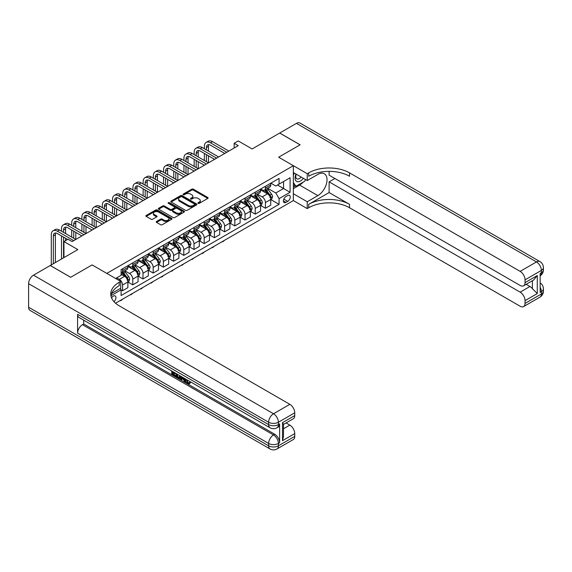 <?xml version="1.0" encoding="UTF-8"?>
<svg xmlns="http://www.w3.org/2000/svg" width="572" height="572" viewBox="0 0 572 572"><rect width="100%" height="100%" fill="white"/><g stroke="black" fill="none" stroke-linecap="round" stroke-linejoin="round"><path stroke-width="0.86" d="M198.148 203.339A0.794 0.458 0 0 0 199.27 203.339L207.779 198.427A1.13 0.658 0 0 0 208.115 197.962A1.13 0.658 0 0 0 207.779 197.497L193.357 189.175A1.13 0.658 0 0 0 191.756 189.175L183.24 194.087A0.794 0.458 0 0 0 184.363 194.737L185.464 194.101A3.625 2.095 0 0 1 190.59 194.101L191.792 194.795A3.625 2.095 0 0 1 192.857 196.275A3.625 2.095 0 0 1 191.792 197.755L190.69 198.391A0.794 0.458 0 0 0 191.813 199.042L192.914 198.405A3.625 2.095 0 0 1 198.048 198.405L199.249 199.099A3.625 2.095 0 0 1 200.307 200.579A3.625 2.095 0 0 1 199.249 202.059L198.148 202.695A0.794 0.458 0 0 0 198.148 203.339L198.148 202.695M113.978 301.68A3.697 2.131 120 0 0 115.859 298.477A3.697 2.131 120 0 0 115.186 295.924A3.697 2.131 120 0 0 113.342 296.11A3.697 2.131 120 0 0 111.569 297.933M156.578 221.464A1.13 0.658 0 0 0 156.242 221.929A1.13 0.658 0 0 0 156.578 222.394L160.625 224.725A1.13 0.658 0 0 0 162.226 224.725L171.679 219.269A1.13 0.658 0 0 0 172.015 218.804A1.13 0.658 0 0 0 171.679 218.34L157.257 210.017A1.13 0.658 0 0 0 155.655 210.017L146.196 215.472A1.13 0.658 0 0 0 145.867 215.937A1.13 0.658 0 0 0 146.196 216.402L151.087 219.219A1.13 0.658 0 0 0 152.688 219.219L156.735 216.888A1.13 0.658 0 0 0 157.071 216.423A1.13 0.658 0 0 0 156.735 215.959L154.311 214.557A3.032 1.752 0 0 1 153.425 213.32A3.032 1.752 0 0 1 155.298 211.704A3.032 1.752 0 0 1 158.601 212.083L168.096 217.567A3.032 1.752 0 0 1 168.983 218.804A3.032 1.752 0 0 1 167.11 220.42A3.032 1.752 0 0 1 163.806 220.041L162.226 219.126A1.13 0.658 0 0 0 160.625 219.126L156.578 221.464L156.578 222.394L160.625 220.07L160.625 219.126M329.115 171.371L329.115 175.168L520.148 285.457A6.928 3.997 -120 0 0 523.609 285.8L533.626 280.015L537.287 275.561L537.287 293.565L525.046 300.636L525.046 303.417L541.369 293.987L541.369 291.634L540.147 292.342L540.147 273.488L541.369 272.78L541.369 270.42L525.046 279.851A6.928 3.997 -120 0 0 520.148 271.364L536.472 261.94L296.453 123.366L279.722 133.026L300.128 144.809L278.657 157.207L300.085 144.838L279.679 133.054L252.123 148.956L238.245 140.948L234.162 143.3L238.245 145.66L72.115 241.577L68.032 239.218L63.95 241.577L63.95 257.6M28.6 307.236L268.618 445.81A6.928 3.997 120 0 0 270.048 448.977L30.037 310.403A6.928 3.997 -60 0 1 28.6 307.236L28.6 283.669A6.928 3.997 -60 0 1 33.498 275.182L50.236 265.522L70.642 277.306L92.113 264.907L70.685 277.277L50.272 265.494L77.828 249.592L63.95 241.577M111.583 293.5L120.685 288.238L120.685 281.403L92.113 264.907L106.807 273.395L293.35 165.694L293.35 200.572L307.236 208.587L308.701 207.736A28.865 16.667 180 0 1 349.521 207.736L520.148 306.242A6.928 3.997 -120 0 0 523.609 306.585A6.928 3.997 -120 0 0 525.046 303.417M308.701 172.858A28.865 16.667 180 0 1 349.521 172.858L349.521 176.248A28.865 16.667 180 0 0 308.701 176.248L308.701 172.858L307.236 173.702L278.657 157.207L293.35 165.694M185.542 210.339A1.13 0.658 0 0 0 187.144 210.339L196.604 204.876A1.13 0.658 0 0 0 196.932 204.418A1.13 0.658 0 0 0 196.604 203.954L182.182 195.624A1.13 0.658 0 0 0 180.573 195.624L171.121 201.087A1.13 0.658 0 0 0 170.785 201.551A1.13 0.658 0 0 0 171.121 202.009L185.542 210.339M168.676 203.51A0.794 0.458 0 0 1 169.476 203.625L169.476 202.681L184.141 211.147A1.13 0.658 0 0 1 184.477 211.611A1.13 0.658 0 0 1 184.141 212.076L174.689 217.532A1.13 0.658 0 0 1 173.08 217.532L158.659 209.202L162.705 206.885L162.705 205.941L158.659 208.28A1.13 0.658 0 0 0 158.33 208.744A1.13 0.658 0 0 0 158.659 209.202L158.659 208.28M162.705 206.885A1.13 0.658 0 0 1 164.307 206.885L164.307 205.941A1.13 0.658 0 0 0 162.705 205.941M164.307 205.941L170.156 209.323A1.13 0.658 0 0 0 171.764 209.323L174.446 207.772A1.13 0.658 0 0 0 174.775 207.307A1.13 0.658 0 0 0 174.446 206.842L168.354 203.332A0.794 0.458 0 0 1 169.476 202.681M287.723 195.524L285.921 196.568A3.582 2.066 120 0 0 283.583 199.721A3.582 2.066 120 0 0 284.134 202.588A3.582 2.066 120 0 0 285.921 202.409L287.723 201.373A3.582 2.066 120 0 0 290.061 198.219A3.582 2.066 120 0 0 289.511 195.352A3.582 2.066 120 0 0 287.723 195.524M115.551 303.224L293.35 200.572M270.863 183.154L275.804 186.007L279.065 184.12L279.065 178.421L121.1 269.619L121.1 275.325L115.63 278.485M279.065 184.12L290.09 177.756L290.09 192.278L279.065 198.641L275.804 192.978L267.682 188.295M270.863 199.607L279.065 204.34L279.065 198.641M279.065 204.34L121.1 295.545L121.1 289.84L110.918 295.717A28.865 16.667 0 0 1 119.219 285.65L119.219 282.253A28.865 16.667 0 0 0 110.768 294.037A28.865 16.667 0 0 0 119.219 305.82L289.84 404.325A6.928 3.997 60 0 1 294.744 412.812L278.414 422.236L278.414 424.596L279.637 423.888A6.928 3.997 60 0 1 278.207 427.062L276.977 427.77A6.928 3.997 -120 0 0 278.414 424.596A6.928 3.997 0 0 1 268.618 424.596L268.618 422.236L28.6 283.669M234.162 143.3L234.162 148.019M277.513 185.013L283.555 188.503L283.555 181.531L290.09 177.756M275.804 192.978L283.555 188.503L290.09 192.278M121.1 289.89L122.565 290.74L122.565 285.035A4.619 2.667 -120 0 0 119.298 279.379L116.688 277.87M122.565 290.74L127.871 287.673L127.871 281.967A4.619 2.667 -120 0 0 124.61 276.312L121.1 274.288M127.992 282.089L132.768 284.849L132.768 279.143A4.619 2.667 -120 0 0 129.508 273.488L124.818 270.778M132.768 284.849L138.074 281.781L138.074 276.076A4.619 2.667 -120 0 0 134.813 270.42L127.871 266.416M138.202 276.197L142.979 278.957L142.979 273.252A4.619 2.667 -120 0 0 139.711 267.596L135.021 264.886M142.979 278.957L148.284 275.89L148.284 270.184A4.619 2.667 -120 0 0 145.016 264.529L138.074 260.525M148.405 270.306L153.182 273.058L153.182 267.36A4.619 2.667 -120 0 0 149.914 261.704L145.224 258.994M153.182 273.058L158.487 269.998L158.487 264.293A4.619 2.667 -120 0 0 155.219 258.637L148.284 254.633M158.608 264.414L163.385 267.167L163.385 261.468A4.619 2.667 -120 0 0 160.117 255.813L155.434 253.103M163.385 267.167L168.69 264.107L168.69 258.401A4.619 2.667 -120 0 0 165.43 252.745L158.487 248.741M168.811 258.523L173.588 261.275L173.588 255.577A4.619 2.667 -120 0 0 170.327 249.921L165.637 247.211M173.588 261.275L178.893 258.215L178.893 252.509A4.619 2.667 -120 0 0 175.633 246.854L168.69 242.85M179.022 252.631L183.798 255.384L183.798 249.685A4.619 2.667 -120 0 0 180.53 244.029L175.84 241.32M183.798 255.384L189.103 252.323L189.103 246.618A4.619 2.667 -120 0 0 185.836 240.962L178.893 236.958M189.225 246.739L194.001 249.492L194.001 243.794A4.619 2.667 -120 0 0 190.733 238.138L186.043 235.428M194.001 249.492L199.306 246.432L199.306 240.726A4.619 2.667 -120 0 0 196.039 235.071L189.103 231.067M199.428 240.848L204.204 243.6L204.204 237.902A4.619 2.667 -120 0 0 200.936 232.246L196.253 229.536M204.204 243.6L209.509 240.54L209.509 234.835A4.619 2.667 -120 0 0 206.242 229.179L199.306 225.175M209.631 234.956L214.407 237.709L214.407 232.01A4.619 2.667 -120 0 0 211.147 226.355L206.456 223.645M214.407 237.709L219.712 234.649L219.712 228.943A4.619 2.667 -120 0 0 216.452 223.287L209.509 219.283M219.841 229.065L224.617 231.817L224.617 226.119A4.619 2.667 -120 0 0 221.35 220.463L216.659 217.753M224.617 231.817L229.923 228.757L229.923 223.051A4.619 2.667 -120 0 0 226.655 217.396L219.712 213.392M230.044 223.173L234.82 225.926L234.82 220.227A4.619 2.667 -120 0 0 231.553 214.572L226.862 211.862M234.82 225.926L240.126 222.865L240.126 217.16A4.619 2.667 -120 0 0 236.858 211.504L229.923 207.5M240.247 217.281L245.023 220.034L245.023 214.336A4.619 2.667 -120 0 0 241.756 208.68L237.073 205.97M245.023 220.034L250.329 216.974L250.329 211.268A4.619 2.667 -120 0 0 247.061 205.613L240.126 201.609M250.45 211.39L255.226 214.142L255.226 208.444A4.619 2.667 -120 0 0 251.966 202.788L247.276 200.078M255.226 214.142L260.532 211.082L260.532 205.377A4.619 2.667 -120 0 0 257.271 199.721L250.329 195.717M260.66 205.498L265.437 208.251L265.437 202.552A4.619 2.667 -120 0 0 262.169 196.897L257.479 194.187M265.437 208.251L270.742 205.191L270.742 199.485A4.619 2.667 -120 0 0 267.474 193.829L260.532 189.825M260.66 189.046L262.169 189.918A4.619 2.667 -120 0 0 264.478 190.147A4.619 2.667 -120 0 0 265.437 188.031L265.437 186.286M250.45 194.938L251.966 195.81A4.619 2.667 -120 0 0 254.268 196.039A4.619 2.667 -120 0 0 255.226 193.922L255.226 192.178M240.247 200.829L241.756 201.702A4.619 2.667 -120 0 0 244.065 201.93A4.619 2.667 -120 0 0 245.023 199.814L245.023 198.069M230.044 206.721L231.553 207.593A4.619 2.667 -120 0 0 233.862 207.822A4.619 2.667 -120 0 0 234.82 205.705L234.82 203.961M219.841 212.612L221.35 213.485A4.619 2.667 -120 0 0 223.659 213.713A4.619 2.667 -120 0 0 224.617 211.597L224.617 209.852M209.631 218.504L211.147 219.376A4.619 2.667 -120 0 0 213.456 219.605A4.619 2.667 -120 0 0 214.407 217.489L214.407 215.744M199.428 224.396L200.936 225.268A4.619 2.667 -120 0 0 203.246 225.497A4.619 2.667 -120 0 0 204.204 223.38L204.204 221.636M189.225 230.287L190.733 231.16A4.619 2.667 -120 0 0 193.043 231.388A4.619 2.667 -120 0 0 194.001 229.272L194.001 227.527M179.022 236.179L180.53 237.051A4.619 2.667 -120 0 0 182.84 237.28A4.619 2.667 -120 0 0 183.798 235.163L183.798 233.419M168.811 242.07L170.327 242.943A4.619 2.667 -120 0 0 172.637 243.172A4.619 2.667 -120 0 0 173.588 241.055L173.588 239.31M158.608 247.962L160.117 248.834A4.619 2.667 -120 0 0 162.427 249.063A4.619 2.667 -120 0 0 163.385 246.947L163.385 245.209M148.405 253.854L149.914 254.726A4.619 2.667 -120 0 0 152.224 254.955A4.619 2.667 -120 0 0 153.182 252.838L153.182 251.101M138.202 259.745L139.711 260.618A4.619 2.667 -120 0 0 142.02 260.846A4.619 2.667 -120 0 0 142.979 258.73L142.979 256.992M127.992 265.637L129.508 266.509A4.619 2.667 -120 0 0 131.817 266.738A4.619 2.667 -120 0 0 132.768 264.622L132.768 262.884M264.478 190.147L269.784 187.08A4.619 2.667 -120 0 0 270.742 184.97L270.742 183.226M254.268 196.039L259.581 192.978A4.619 2.667 -120 0 0 260.532 190.862L260.532 189.117M244.065 201.93L249.371 198.87A4.619 2.667 -120 0 0 250.329 196.754L250.329 195.009M233.862 207.822L239.167 204.762A4.619 2.667 -120 0 0 240.126 202.645L240.126 200.901M223.659 213.713L228.964 210.653A4.619 2.667 -120 0 0 229.923 208.537L229.923 206.792M213.456 219.605L218.761 216.545A4.619 2.667 -120 0 0 219.712 214.428L219.712 212.684M203.246 225.497L208.551 222.436A4.619 2.667 -120 0 0 209.509 220.32L209.509 218.575M193.043 231.388L198.348 228.328A4.619 2.667 -120 0 0 199.306 226.212L199.306 224.467M182.84 237.28L188.145 234.22A4.619 2.667 -120 0 0 189.103 232.103L189.103 230.359M172.637 243.172L177.942 240.111A4.619 2.667 -120 0 0 178.893 237.995L178.893 236.25M162.427 249.063L167.732 246.003A4.619 2.667 -120 0 0 168.69 243.887L168.69 242.142M152.224 254.955L157.529 251.894A4.619 2.667 -120 0 0 158.487 249.778L158.487 248.033M142.02 260.846L147.326 257.786A4.619 2.667 -120 0 0 148.284 255.67L148.284 253.925M131.817 266.738L137.123 263.678A4.619 2.667 -120 0 0 138.074 261.561L138.074 259.817M121.1 272.815A4.619 2.667 -120 0 0 121.607 272.63L126.912 269.569A4.619 2.667 -120 0 0 127.871 267.453L127.871 265.708M121.607 272.63A4.619 2.667 -120 0 0 122.565 270.513L122.565 268.776M120.299 288.46L121.1 289.84M198.463 203.453L199.249 203.003A3.625 2.095 0 0 0 200.307 201.523L200.307 200.579M192.857 196.275L192.857 197.218A3.625 2.095 0 0 1 191.792 198.698L191.012 199.149M207.765 198.434L193.357 190.118A1.13 0.658 0 0 0 191.756 190.118L183.555 194.845M196.604 203.954L196.604 204.876L182.182 196.568A1.13 0.658 0 0 0 180.573 196.568L171.135 202.023L171.121 201.087M194.602 204.74A0.794 0.458 0 0 0 194.602 204.09L181.939 196.782A0.794 0.458 0 0 0 180.816 196.782L179.651 197.454A3.625 2.095 0 0 0 178.593 198.934A3.625 2.095 0 0 0 179.651 200.415L188.31 205.412A3.625 2.095 0 0 0 193.436 205.412L194.602 204.74L194.602 205.684A0.794 0.458 0 0 0 194.83 205.362L194.83 204.418M178.593 198.934L178.593 199.878A3.625 2.095 0 0 0 179.651 201.358L179.651 200.415M194.602 205.684L193.436 206.356A3.625 2.095 0 0 1 188.31 206.356L179.651 201.358M164.307 206.885L170.156 210.267A1.13 0.658 0 0 0 171.764 210.267L174.446 208.716A1.13 0.658 0 0 0 174.775 208.251L174.775 207.307M169.476 203.625L184.127 212.083M176.226 212.827A3.032 1.752 0 0 0 179.529 213.206A3.032 1.752 0 0 0 181.403 211.59A3.032 1.752 0 0 0 180.516 210.353L177.17 208.415A1.13 0.658 0 0 0 175.568 208.415L172.88 209.967A1.13 0.658 0 0 0 172.551 210.432A1.13 0.658 0 0 0 172.88 210.896L176.226 212.827L176.226 213.771A3.032 1.752 0 0 0 179.529 214.15A3.032 1.752 0 0 0 181.403 212.534L181.403 211.59M172.551 210.432L172.551 211.375A1.13 0.658 0 0 0 172.88 211.84L172.88 210.896M176.226 213.771L172.88 211.84M168.983 218.804L168.983 219.748A3.032 1.752 0 0 1 167.11 221.364A3.032 1.752 0 0 1 163.806 220.985L162.226 220.07A1.13 0.658 0 0 0 160.625 220.07M153.425 213.32L153.425 214.264A3.032 1.752 0 0 0 154.311 215.501L154.311 214.557M156.735 215.959L156.735 216.888L154.311 215.501M171.664 219.276L157.257 210.961A1.13 0.658 0 0 0 155.655 210.961L146.21 216.409M270.742 199.678L271.721 199.106L272.537 196.754A3.06 1.766 -120 0 0 271.557 194.144L268.225 189.697A8.83 5.098 -120 0 0 267.26 188.538M263.942 191.792A8.83 5.098 -120 0 0 262.133 189.897M269.905 197.447C270.363 198.062 270.692 197.876 270.885 196.882A3.06 1.766 -120 0 0 270.005 195.045L266.674 190.59A8.83 5.098 -120 0 0 265.708 189.439M264.886 189.911A7.329 4.233 60 0 1 266.087 191.277L268.911 195.045M264.729 190.004A8.83 5.098 60 0 1 265.694 191.155L267.91 194.115M224.667 240.226L222.737 241.813L222.329 241.577M222.737 241.341L222.737 241.813M204.368 148.72L204.368 146.368A8.659 4.998 60 0 1 206.163 142.399L208.201 141.227A8.659 4.998 60 0 1 212.534 141.656L228.857 151.079M206.163 142.399A8.659 4.998 60 0 1 210.489 142.828L226.819 152.259M224.775 153.439L210.489 145.188A5.77 3.332 -120 0 0 207.607 144.902A5.77 3.332 -120 0 0 206.406 147.547L206.406 149.9M208.809 144.637A5.77 3.332 -120 0 0 208.451 146.368L208.451 151.079M206.406 154.612L206.406 161.683M208.451 155.791L208.451 162.863L192.12 153.439L190.083 154.612L206.406 164.042M204.368 160.51L204.368 153.439M260.532 205.57L261.511 204.998L262.333 202.645A3.06 1.766 -120 0 0 261.354 200.036L258.015 195.588A8.83 5.098 -120 0 0 257.057 194.43M253.739 197.683A8.83 5.098 -120 0 0 251.93 195.788M259.702 203.339C260.16 203.954 260.489 203.768 260.682 202.774A3.06 1.766 -120 0 0 259.802 200.936L256.47 196.482A8.83 5.098 -120 0 0 255.505 195.331M254.683 195.803A7.329 4.233 60 0 1 255.884 197.168L258.708 200.936M254.526 195.896A8.83 5.098 60 0 1 255.491 197.047L257.707 200.007M214.464 246.117L212.534 247.705L212.119 247.469M212.534 247.233L212.534 247.705M250.329 211.461L251.308 210.896L252.123 208.537A3.06 1.766 -120 0 0 251.151 205.927L247.812 201.48A8.83 5.098 -120 0 0 246.847 200.322M243.529 203.575A8.83 5.098 -120 0 0 241.727 201.68M249.492 209.23C249.957 209.845 250.279 209.659 250.472 208.666A3.06 1.766 -120 0 0 249.599 206.828L246.26 202.374A8.83 5.098 -120 0 0 245.302 201.222M244.48 201.694A7.329 4.233 60 0 1 245.681 203.06L248.505 206.828M244.323 201.787A8.83 5.098 60 0 1 245.281 202.938L247.497 205.899M204.261 252.009L203.146 253.124L201.916 253.36M202.324 253.124L202.324 253.596M240.126 217.353L241.105 216.788L241.92 214.428A3.06 1.766 -120 0 0 240.948 211.826L237.609 207.371A8.83 5.098 -120 0 0 236.644 206.213M233.326 209.466A8.83 5.098 -120 0 0 231.517 207.572M239.289 215.122C239.747 215.737 240.076 215.551 240.269 214.557A3.06 1.766 -120 0 0 239.396 212.72L236.057 208.265A8.83 5.098 -120 0 0 235.092 207.114M234.27 207.586A7.329 4.233 60 0 1 235.478 208.952L238.295 212.72M234.112 207.679A8.83 5.098 60 0 1 235.078 208.83L237.294 211.79M194.051 257.9L192.12 259.488L191.713 259.252M192.12 259.016L192.12 259.488M194.165 154.612L194.165 152.259A8.659 4.998 60 0 1 195.953 148.291L197.998 147.118A8.659 4.998 60 0 1 202.324 147.547L218.654 156.971M195.953 148.291A8.659 4.998 60 0 1 200.286 148.72L216.616 158.151M214.572 159.331L200.286 151.079A5.77 3.332 -120 0 0 197.397 150.793A5.77 3.332 -120 0 0 196.203 153.439L196.203 155.791M198.606 150.529A5.77 3.332 -120 0 0 198.248 152.259L198.248 156.971M196.203 160.51L196.203 167.575M198.248 161.683L198.248 168.754L181.917 159.331L179.873 160.51L196.203 169.934M194.165 166.402L194.165 159.331M204.368 165.222L190.083 156.971A5.77 3.332 -120 0 0 187.194 156.685A5.77 3.332 -120 0 0 186 159.331L186 161.683M188.403 156.421A5.77 3.332 -120 0 0 188.038 158.151L188.038 162.863M186 166.402L186 173.466M188.038 167.575L188.038 174.646L171.714 165.222L169.669 166.402L186 175.826M183.955 172.294L183.955 165.222M183.955 160.51L183.955 158.151A8.659 4.998 60 0 1 185.75 154.19A8.659 4.998 60 0 1 190.083 154.612M185.75 154.19L187.795 153.01A8.659 4.998 60 0 1 192.12 153.439M194.165 171.114L179.873 162.863A5.77 3.332 -120 0 0 176.991 162.577A5.77 3.332 -120 0 0 175.797 165.222L175.797 167.575M178.199 162.312A5.77 3.332 -120 0 0 177.835 164.042L177.835 168.754M175.797 172.294L175.797 179.358M177.835 173.466L177.835 180.537L161.504 171.114L159.466 172.294L175.797 181.717M173.752 178.185L173.752 171.114M173.752 166.402L173.752 164.042A8.659 4.998 60 0 1 175.547 160.081A8.659 4.998 60 0 1 179.873 160.51M175.547 160.081L177.585 158.902A8.659 4.998 60 0 1 181.917 159.331M229.923 223.244L230.902 222.68L231.717 220.32A3.06 1.766 -120 0 0 230.738 217.718L227.406 213.263A8.83 5.098 -120 0 0 226.44 212.105M223.123 215.358A8.83 5.098 -120 0 0 221.314 213.463M229.086 221.014C229.544 221.629 229.873 221.443 230.066 220.449A3.06 1.766 -120 0 0 229.186 218.611L225.854 214.157A8.83 5.098 -120 0 0 224.889 213.006M224.067 213.478A7.329 4.233 60 0 1 225.268 214.843L228.092 218.611M223.909 213.57A8.83 5.098 60 0 1 224.875 214.722L227.091 217.682M183.848 263.792L181.917 265.379L181.51 265.143M181.917 264.907L181.917 265.379M183.955 177.005L169.669 168.754A5.77 3.332 -120 0 0 166.788 168.468A5.77 3.332 -120 0 0 165.587 171.114L165.587 173.466M167.989 168.204A5.77 3.332 -120 0 0 167.632 169.934L167.632 174.646M165.587 178.185L165.587 185.249M167.632 179.358L167.632 186.429L151.301 177.005L149.263 178.185L165.587 187.609M163.549 184.077L163.549 177.005M163.549 172.294L163.549 169.934A8.659 4.998 60 0 1 165.344 165.973A8.659 4.998 60 0 1 169.669 166.402M165.344 165.973L167.381 164.793A8.659 4.998 60 0 1 171.714 165.222M295.974 174.038A7.507 4.333 120 0 0 296.489 181.345A7.507 4.333 120 0 0 303.024 178.707A7.507 4.333 120 0 0 303.346 178.292M293.35 175.397L294.265 173.051M305.441 179.501L304.783 181.202L295.967 186.286L293.35 182.568M293.35 184.777L295.967 186.286M296.224 174.181A5.141 2.967 120 0 0 296.839 178.821A5.141 2.967 120 0 0 301.158 177.034M293.35 193.736L307.236 201.752L317.846 195.624A12.992 7.5 120 0 0 326.333 184.177A12.992 7.5 120 0 0 324.338 173.766A12.992 7.5 120 0 0 317.846 174.41L307.236 180.537L307.236 173.702M307.236 201.752L307.236 208.587M329.115 192.557L308.701 204.34A28.865 16.667 180 0 1 349.521 204.34L329.115 192.557L329.115 181.86L334.906 178.514M525.046 300.636A6.928 3.997 -120 0 0 520.148 292.149L529.944 286.493A6.928 3.997 60 0 1 532.389 288.667L532.389 280.73M329.115 181.86L520.148 292.149M296.453 123.366A6.928 3.997 -60 0 1 299.921 123.023L539.939 261.597A6.928 3.997 120 0 0 536.472 261.94A6.928 3.997 60 0 1 541.369 270.42A6.928 3.997 180 0 0 543.4 267.596A6.928 6.928 0 0 0 539.939 261.597M293.35 172.522L307.236 180.537M523.609 285.8A6.928 3.997 -120 0 0 525.046 282.632L537.287 275.561M525.046 279.851L525.046 282.632M349.521 172.858L520.148 271.364M526.176 284.32L529.944 286.493M537.287 293.565L532.389 288.667M303.16 182.139A12.992 7.5 -60 0 1 299.556 185.063L293.35 188.646M293.35 187.137L295.395 185.957M186.794 379.665L188.302 382.832L188.874 383.033M186.2 379.358L187.652 383.211L188.603 383.326L189.682 382.21L190.369 382.797L189.146 384.084L187.716 383.898C186.215 382.882 185.457 381.46 185.45 379.644L185.5 378.95M182.211 378.907L181.238 380.087L180.509 379.665L181.746 376.784M184.849 378.578L185.828 381.982L185.178 382.361L184.441 381.939L183.884 379.872L181.796 378.671L181.238 380.087M173.101 372.78L173.101 373.981L175.99 375.647L175.99 376.304L175.332 376.676L171.757 374.61L171.757 371.013M175.675 373.28L175.025 373.888L172.444 372.401L172.444 374.36L173.101 373.981M77.585 314.307L268.618 424.596A6.928 3.997 120 0 0 270.048 427.77L79.015 317.474A6.928 3.997 -60 0 1 77.585 314.307L77.585 333.154A6.928 3.997 -60 0 1 82.482 324.674L83.705 323.966L274.739 434.255A6.928 3.997 60 0 1 279.637 442.742L279.637 423.888M83.705 323.966L83.705 320.184M180.952 376.326L180.273 378.178L179.622 378.557L176.276 377.227L176.276 373.63M120.685 281.403L119.219 282.253M282.497 422.665L283.512 424.195L283.512 436.307L282.497 440.669L282.497 422.665L294.744 415.594L294.744 412.812M294.744 415.594A6.928 3.997 60 0 1 293.307 418.761L283.512 424.424M286.079 422.937L289.84 425.118A6.928 3.997 60 0 1 294.744 433.597L282.497 440.669M279.637 442.742L278.414 443.45L278.414 445.81L294.744 436.379L294.744 433.597M294.744 436.379A6.928 3.997 60 0 1 293.307 439.553L276.977 448.977A6.928 3.997 -120 0 0 278.414 445.81A6.928 3.997 0 0 1 268.618 445.81L268.618 443.45L77.585 333.154M172.444 374.36L175.332 376.026L175.99 375.647M175.332 376.026L175.332 376.676M172.444 371.414L175.311 373.066M175.025 373.237L175.025 373.888M180.244 375.918L179.622 378.557M176.97 374.024L176.97 376.969L177.978 377.556L179.136 377.82L179.558 375.518M180.294 376.683L180.938 376.319M177.62 374.403L177.62 376.591L179.787 377.441M176.97 376.969L177.62 376.591M177.978 377.556L178.628 377.177M183.941 378.049L185.178 382.361M182.389 377.155L182.003 378.135L183.676 379.1L183.29 377.677M182.804 377.391L183.433 378.206M182.003 378.135L182.654 377.756M187.652 383.211L188.302 382.832M186.136 380.044L186.765 379.679M189.025 382.589L189.718 383.168L190.369 382.797M189.718 383.168L189.146 384.084M219.712 229.136L220.692 228.571L221.514 226.212A3.06 1.766 -120 0 0 220.535 223.609L217.203 219.155A8.83 5.098 -120 0 0 216.237 217.996M212.92 221.25A8.83 5.098 -120 0 0 211.111 219.355M218.883 226.905C219.341 227.52 219.669 227.334 219.862 226.34A3.06 1.766 -120 0 0 218.983 224.503L215.651 220.048A8.83 5.098 -120 0 0 214.686 218.897M213.864 219.369A7.329 4.233 60 0 1 215.065 220.735L217.889 224.503M213.706 219.462A8.83 5.098 60 0 1 214.672 220.613L216.888 223.573M173.645 269.684L171.714 271.271L171.3 271.035M171.714 270.799L171.714 271.271M209.509 235.028L210.489 234.463L211.304 232.103A3.06 1.766 -120 0 0 210.332 229.501L206.992 225.046A8.83 5.098 -120 0 0 206.027 223.888M202.71 227.141A8.83 5.098 -120 0 0 200.908 225.246M208.673 232.797C209.137 233.412 209.459 233.226 209.652 232.232A3.06 1.766 -120 0 0 208.78 230.394L205.441 225.94A8.83 5.098 -120 0 0 204.483 224.789M203.661 225.261A7.329 4.233 60 0 1 204.862 226.626L207.686 230.394M203.503 225.354A8.83 5.098 60 0 1 204.461 226.505L206.678 229.465M163.442 275.575L162.326 276.691L161.097 276.927M161.504 276.691L161.504 277.163M199.306 240.919L200.286 240.354L201.101 237.995A3.06 1.766 -120 0 0 200.128 235.392L196.789 230.938A8.83 5.098 -120 0 0 195.824 229.78M192.507 233.033A8.83 5.098 -120 0 0 190.698 231.138M198.47 238.688C198.927 239.303 199.256 239.117 199.449 238.124A3.06 1.766 -120 0 0 198.577 236.286L195.238 231.832A8.83 5.098 -120 0 0 194.273 230.68M193.45 231.152A7.329 4.233 60 0 1 194.659 232.518L197.476 236.286M193.293 231.245A8.83 5.098 60 0 1 194.258 232.396L196.475 235.357M153.232 281.467L151.301 283.054L150.894 282.818M151.301 282.582L151.301 283.054M189.103 246.811L190.083 246.246L190.898 243.887A3.06 1.766 -120 0 0 189.918 241.284L186.586 236.829A8.83 5.098 -120 0 0 185.621 235.671M182.304 238.924A8.83 5.098 -120 0 0 180.495 237.03M188.267 244.58C188.724 245.195 189.053 245.009 189.246 244.015A3.06 1.766 -120 0 0 188.367 242.178L185.035 237.723A8.83 5.098 -120 0 0 184.07 236.572M183.247 237.044A7.329 4.233 60 0 1 184.449 238.41L187.273 242.178M183.09 237.137A8.83 5.098 60 0 1 184.055 238.288L186.272 241.248M143.029 287.358L141.098 288.946L140.691 288.71M141.098 288.474L141.098 288.946M178.893 252.702L179.873 252.138L180.695 249.778A3.06 1.766 -120 0 0 179.715 247.175L176.383 242.721A8.83 5.098 -120 0 0 175.418 241.563M172.1 244.816A8.83 5.098 -120 0 0 170.292 242.921M178.064 250.472C178.521 251.087 178.85 250.901 179.043 249.907A3.06 1.766 -120 0 0 178.164 248.069L174.832 243.615A8.83 5.098 -120 0 0 173.867 242.464M173.044 242.936A7.329 4.233 60 0 1 174.245 244.301L177.07 248.069M172.887 243.028A8.83 5.098 60 0 1 173.852 244.18L176.069 247.14M132.826 293.25L130.895 294.837L130.487 294.601M130.895 294.365L130.895 294.837M173.752 182.897L159.466 174.646A5.77 3.332 -120 0 0 156.578 174.36A5.77 3.332 -120 0 0 155.384 177.005L155.384 179.358M157.786 174.095A5.77 3.332 -120 0 0 157.429 175.826L157.429 180.537M155.384 184.077L155.384 191.141M157.429 185.249L157.429 192.321L141.098 182.897L139.06 184.077L155.384 193.5M153.346 189.968L153.346 182.897M153.346 178.185L153.346 175.826A8.659 4.998 60 0 1 155.134 171.865A8.659 4.998 60 0 1 159.466 172.294M155.134 171.865L157.178 170.685A8.659 4.998 60 0 1 161.504 171.114M163.549 188.789L149.263 180.537A5.77 3.332 -120 0 0 146.375 180.251A5.77 3.332 -120 0 0 145.181 182.897L145.181 185.249M147.583 179.987A5.77 3.332 -120 0 0 147.219 181.717L147.219 186.429M145.181 189.968L145.181 197.033M147.219 191.141L147.219 198.212L130.895 188.789L128.85 189.968L145.181 199.392M143.136 195.86L143.136 188.789M143.136 184.077L143.136 181.717A8.659 4.998 60 0 1 144.93 177.756A8.659 4.998 60 0 1 149.263 178.185M144.93 177.756L146.975 176.576A8.659 4.998 60 0 1 151.301 177.005M153.346 194.68L139.06 186.429A5.77 3.332 -120 0 0 136.172 186.143A5.77 3.332 -120 0 0 134.978 188.789L134.978 191.141M137.38 185.879A5.77 3.332 -120 0 0 137.015 187.609L137.015 192.321M134.978 195.86L134.978 202.924M137.015 197.033L137.015 204.104L120.685 194.68L118.647 195.86L134.978 205.284M132.933 201.752L132.933 194.68M132.933 189.968L132.933 187.609A8.659 4.998 60 0 1 134.727 183.648A8.659 4.998 60 0 1 139.06 184.077M134.727 183.648L136.765 182.468A8.659 4.998 60 0 1 141.098 182.897M143.136 200.572L128.85 192.321A5.77 3.332 -120 0 0 125.969 192.035A5.77 3.332 -120 0 0 124.767 194.68L124.767 197.033M127.17 191.77A5.77 3.332 -120 0 0 126.812 193.5L126.812 198.212M124.767 201.752L124.767 208.816M126.812 202.924L126.812 209.995L110.482 200.572L108.444 201.752L124.767 211.175M122.73 207.643L122.73 200.572M122.73 195.86L122.73 193.5A8.659 4.998 60 0 1 124.524 189.539A8.659 4.998 60 0 1 128.85 189.968M124.524 189.539L126.562 188.36A8.659 4.998 60 0 1 130.895 188.789M132.933 206.463L118.647 198.212A5.77 3.332 -120 0 0 115.758 197.926A5.77 3.332 -120 0 0 114.564 200.572L114.564 202.924M116.967 197.662A5.77 3.332 -120 0 0 116.609 199.392L116.609 204.104M114.564 207.643L114.564 214.707M116.609 208.816L116.609 215.887L100.279 206.463L98.241 207.643L114.564 217.067M112.527 213.535L112.527 206.463M112.527 201.752L112.527 199.392A8.659 4.998 60 0 1 114.314 195.431A8.659 4.998 60 0 1 118.647 195.86M114.314 195.431L116.359 194.251A8.659 4.998 60 0 1 120.685 194.68M168.69 258.594L169.669 258.029L170.485 255.67A3.06 1.766 -120 0 0 169.512 253.067L166.173 248.613A8.83 5.098 -120 0 0 165.208 247.454M161.897 250.708A8.83 5.098 -120 0 0 160.089 248.813M167.853 256.363C168.318 256.978 168.64 256.792 168.833 255.798A3.06 1.766 -120 0 0 167.961 253.961L164.622 249.506A8.83 5.098 -120 0 0 163.663 248.355M162.841 248.827A7.329 4.233 60 0 1 164.042 250.193L166.867 253.961M162.684 248.92A8.83 5.098 60 0 1 163.642 250.071L165.859 253.031M122.622 299.142L121.507 300.257L120.277 300.493M120.685 300.257L120.685 300.729M122.73 212.355L108.444 204.104A5.77 3.332 -120 0 0 105.555 203.818A5.77 3.332 -120 0 0 104.361 206.463L104.361 208.816M106.764 203.553A5.77 3.332 -120 0 0 106.399 205.284L106.399 209.995M104.361 213.535L104.361 220.599M106.399 214.707L106.399 221.779L90.076 212.355L88.031 213.535L104.361 222.958M102.316 219.426L102.316 212.355M102.316 207.643L102.316 205.284A8.659 4.998 60 0 1 104.111 201.323A8.659 4.998 60 0 1 108.444 201.752M104.111 201.323L106.156 200.143A8.659 4.998 60 0 1 110.482 200.572M158.487 264.486L159.466 263.921L160.282 261.561A3.06 1.766 -120 0 0 159.309 258.959L155.97 254.504A8.83 5.098 -120 0 0 155.005 253.346M151.687 256.599A8.83 5.098 -120 0 0 149.878 254.704M157.65 262.255C158.108 262.87 158.437 262.684 158.63 261.69A3.06 1.766 -120 0 0 157.758 259.852L154.419 255.398A8.83 5.098 -120 0 0 153.453 254.247M152.631 254.719A7.329 4.233 60 0 1 153.839 256.084L156.656 259.852M152.474 254.812A8.83 5.098 60 0 1 153.439 255.963L155.655 258.923M112.527 218.247L98.241 209.995A5.77 3.332 -120 0 0 95.352 209.709A5.77 3.332 -120 0 0 94.158 212.355L94.158 214.707M96.561 209.445A5.77 3.332 -120 0 0 96.196 211.175L96.196 215.887M94.158 219.426L94.158 226.491M96.196 220.599L96.196 227.67L79.865 218.247L77.828 219.426L94.158 228.85M92.113 225.318L92.113 218.247M92.113 213.535L92.113 211.175A8.659 4.998 60 0 1 93.908 207.214A8.659 4.998 60 0 1 98.241 207.643M93.908 207.214L95.946 206.034A8.659 4.998 60 0 1 100.279 206.463M148.284 270.377L149.263 269.812L150.078 267.453A3.06 1.766 -120 0 0 149.099 264.85L145.767 260.396A8.83 5.098 -120 0 0 144.802 259.238M141.484 262.491A8.83 5.098 -120 0 0 139.675 260.596M147.447 268.146C147.905 268.761 148.234 268.575 148.427 267.582A3.06 1.766 -120 0 0 147.547 265.744L144.215 261.29A8.83 5.098 -120 0 0 143.25 260.138M142.428 260.61A7.329 4.233 60 0 1 143.629 261.976L146.453 265.744M142.271 260.703A8.83 5.098 60 0 1 143.236 261.854L145.452 264.815M102.316 224.138L88.031 215.887A5.77 3.332 -120 0 0 85.149 215.601A5.77 3.332 -120 0 0 83.948 218.247L83.948 220.599M86.351 215.337A5.77 3.332 -120 0 0 85.993 217.067L85.993 221.779M83.948 225.318L83.948 232.382M85.993 226.491L85.993 233.562L69.662 224.138L67.625 225.318L83.948 234.742M81.91 231.21L81.91 224.138M81.91 219.426L81.91 217.067A8.659 4.998 60 0 1 83.705 213.106A8.659 4.998 60 0 1 88.031 213.535M83.705 213.106L85.743 211.926A8.659 4.998 60 0 1 90.076 212.355M138.074 276.269L139.06 275.704L139.875 273.344A3.06 1.766 -120 0 0 138.896 270.742L135.564 266.287A8.83 5.098 -120 0 0 134.599 265.129M131.281 268.382A8.83 5.098 -120 0 0 129.472 266.488M137.244 274.038C137.702 274.653 138.031 274.467 138.224 273.473A3.06 1.766 -120 0 0 137.344 271.636L134.012 267.181A8.83 5.098 -120 0 0 133.047 266.03M132.225 266.502A7.329 4.233 60 0 1 133.426 267.868L136.25 271.636M132.068 266.595A8.83 5.098 60 0 1 133.033 267.746L135.249 270.706M92.113 230.03L77.828 221.779A5.77 3.332 -120 0 0 74.939 221.493A5.77 3.332 -120 0 0 73.745 224.138L73.745 226.491M76.147 221.228A5.77 3.332 -120 0 0 75.79 222.958L75.79 227.67M73.745 231.21L73.745 238.274M75.79 232.382L75.79 239.453L59.459 230.03L57.422 231.21L73.745 240.633M71.707 237.101L71.707 230.03M71.707 225.318L71.707 222.958A8.659 4.998 60 0 1 73.502 218.997A8.659 4.998 60 0 1 77.828 219.426M73.502 218.997L75.54 217.818A8.659 4.998 60 0 1 79.865 218.247M127.871 282.16L128.85 281.596L129.665 279.236A3.06 1.766 -120 0 0 128.693 276.633L125.354 272.179A8.83 5.098 -120 0 0 124.396 271.021M127.034 279.93C127.499 280.545 127.821 280.359 128.014 279.365A3.06 1.766 -120 0 0 127.141 277.527L123.802 273.073A8.83 5.098 -120 0 0 122.844 271.922M122.022 272.394A7.329 4.233 60 0 1 123.223 273.759L126.047 277.527M121.865 272.486A8.83 5.098 60 0 1 122.823 273.638L125.046 276.598M81.91 235.921L67.625 227.67A5.77 3.332 -120 0 0 64.736 227.384A5.77 3.332 -120 0 0 63.542 230.03L63.542 232.382M65.944 227.12A5.77 3.332 -120 0 0 65.58 228.85L65.58 233.562M63.542 237.101L63.542 257.836M65.58 238.274L65.58 240.633M61.497 259.016L61.497 235.921M61.497 231.21L61.497 228.85A8.659 4.998 60 0 1 63.292 224.889A8.659 4.998 60 0 1 67.625 225.318M63.292 224.889L65.337 223.709A8.659 4.998 60 0 1 69.662 224.138M67.625 239.453L57.422 233.562A5.77 3.332 -120 0 0 54.533 233.276A5.77 3.332 -120 0 0 53.339 235.921L53.339 263.728M55.741 233.011A5.77 3.332 -120 0 0 55.377 234.742L55.377 262.548M51.294 264.907L51.294 234.742A8.659 4.998 60 0 1 53.089 230.781A8.659 4.998 60 0 1 57.422 231.21M53.089 230.781L55.126 229.601A8.659 4.998 60 0 1 59.459 230.03M119.298 279.379L124.61 276.312M129.508 273.488L134.813 270.42M139.711 267.596L145.016 264.529M149.914 261.704L155.219 258.637M160.117 255.813L165.43 252.745M170.327 249.921L175.633 246.854M180.53 244.029L185.836 240.962M190.733 238.138L196.039 235.071M200.936 232.246L206.242 229.179M211.147 226.355L216.452 223.287M221.35 220.463L226.655 217.396M231.553 214.572L236.858 211.504M241.756 208.68L247.061 205.613M251.966 202.788L257.271 199.721M262.169 196.897L267.474 193.829M265.437 188.031L270.742 184.97M265.437 202.552L270.742 199.485M255.226 208.444L260.532 205.377M255.226 193.922L260.532 190.862M245.023 214.336L250.329 211.268M245.023 199.814L250.329 196.754M234.82 220.227L240.126 217.16M234.82 205.705L240.126 202.645M224.617 226.119L229.923 223.051M224.617 211.597L229.923 208.537M214.407 232.01L219.712 228.943M214.407 217.489L219.712 214.428M204.204 237.902L209.509 234.835M204.204 223.38L209.509 220.32M194.001 243.794L199.306 240.726M194.001 229.272L199.306 226.212M183.798 249.685L189.103 246.618M183.798 235.163L189.103 232.103M173.588 255.577L178.893 252.509M173.588 241.055L178.893 237.995M163.385 261.468L168.69 258.401M163.385 246.947L168.69 243.887M153.182 267.36L158.487 264.293M153.182 252.838L158.487 249.778M142.979 273.252L148.284 270.184M142.979 258.73L148.284 255.67M132.768 279.143L138.074 276.076M132.768 264.622L138.074 261.561M122.565 285.035L127.871 281.967M122.565 270.513L127.871 267.453M283.805 199.113L287.723 201.373M283.39 200.951L285.921 202.409M199.249 203.003L199.249 202.059M190.69 199.042L190.69 198.391M191.792 198.698L191.792 197.755M183.24 194.737L183.24 194.087M191.756 190.118L191.756 189.175M193.357 190.118L193.357 189.175M207.779 198.427L207.779 197.497M180.573 196.568L180.573 195.624M182.182 196.568L182.182 195.624M188.31 206.356L188.31 205.412M193.436 206.356L193.436 205.412M170.156 210.267L170.156 209.323M171.764 210.267L171.764 209.323M174.446 208.716L174.446 207.772M184.141 212.076L184.141 211.147M162.226 220.07L162.226 219.126M163.806 220.985L163.806 220.041M146.196 216.402L146.196 215.472M155.655 210.961L155.655 210.017M157.257 210.961L157.257 210.017M171.679 219.269L171.679 218.34M270.513 197.969L272.515 196.811M266.674 190.59L268.225 189.697M264.264 191.977L265.694 191.155M270.005 195.045L271.557 194.144M269.762 196.239L270.885 196.882M212.534 141.656L210.489 142.828M208.451 146.368L206.406 147.547M260.303 203.861L262.312 202.702M256.47 196.482L258.015 195.588M254.061 197.869L255.491 197.047M259.802 200.936L261.354 200.036M259.559 202.13L260.682 202.774M250.1 209.752L252.109 208.594M246.26 202.374L247.812 201.48M243.858 203.761L245.281 202.938M249.599 206.828L251.151 205.927M249.356 208.022L250.472 208.666M239.897 215.644L241.899 214.486M236.057 208.265L237.609 207.371M233.655 209.652L235.078 208.83M239.396 212.72L240.948 211.826M239.153 213.914L240.269 214.557M202.324 147.547L200.286 148.72M198.248 152.259L196.203 153.439M188.038 158.151L186 159.331M177.835 164.042L175.797 165.222M229.694 221.536L231.696 220.377M225.854 214.157L227.406 213.263M223.445 215.544L224.875 214.722M229.186 218.611L230.738 217.718M228.943 219.805L230.066 220.449M167.632 169.934L165.587 171.114M308.701 204.34L308.701 207.736M349.521 204.34L349.521 207.736M540.147 287.187A6.928 3.997 60 0 1 541.369 291.634A6.928 3.997 180 0 0 543.4 288.803A6.928 6.928 0 0 0 540.147 282.933M539.939 297.161A6.928 6.928 0 0 0 543.4 291.162A6.928 3.997 0 0 1 541.369 293.987A6.928 3.997 60 0 1 539.939 297.161L523.609 306.585M541.369 272.78A6.928 3.997 60 0 1 540.147 275.811A6.928 6.928 0 0 0 543.4 269.948A6.928 3.997 0 0 1 541.369 272.78M299.556 185.063L317.846 195.624M33.498 275.182L273.516 413.756L289.84 404.325M82.482 324.674L273.516 434.963L274.739 434.255M283.512 428.771L289.84 425.118M273.516 413.756A6.928 3.997 120 0 0 268.618 422.236A6.928 3.997 180 0 0 278.414 422.236A6.928 3.997 -120 0 0 273.516 413.756M273.516 434.963A6.928 3.997 120 0 0 268.618 443.45A6.928 3.997 180 0 0 278.414 443.45A6.928 3.997 -120 0 0 273.516 434.963M219.484 227.427L221.493 226.269M215.651 220.048L217.203 219.155M213.242 221.435L214.672 220.613M218.983 224.503L220.535 223.609M218.74 225.697L219.862 226.34M209.28 233.319L211.29 232.16M205.441 225.94L206.992 225.046M203.039 227.327L204.461 226.505M208.78 230.394L210.332 229.501M208.537 231.588L209.652 232.232M199.077 239.21L201.079 238.052M195.238 231.832L196.789 230.938M192.835 233.219L194.258 232.396M198.577 236.286L200.128 235.392M198.334 237.48L199.449 238.124M188.874 245.102L190.876 243.944M185.035 237.723L186.586 236.829M182.625 239.11L184.055 238.288M188.367 242.178L189.918 241.284M188.124 243.372L189.246 244.015M178.671 250.994L180.673 249.835M174.832 243.615L176.383 242.721M172.422 245.002L173.852 244.18M178.164 248.069L179.715 247.175M177.921 249.263L179.043 249.907M157.429 175.826L155.384 177.005M147.219 181.717L145.181 182.897M137.015 187.609L134.978 188.789M126.812 193.5L124.767 194.68M116.609 199.392L114.564 200.572M168.461 256.885L170.47 255.727M164.622 249.506L166.173 248.613M162.219 250.893L163.642 250.071M167.961 253.961L169.512 253.067M167.718 255.155L168.833 255.798M106.399 205.284L104.361 206.463M158.258 262.777L160.26 261.618M154.419 255.398L155.97 254.504M152.016 256.785L153.439 255.963M157.758 259.852L159.309 258.959M157.514 261.046L158.63 261.69M96.196 211.175L94.158 212.355M148.055 268.668L150.057 267.51M144.215 261.29L145.767 260.396M141.806 262.677L143.236 261.854M147.547 265.744L149.099 264.85M147.304 266.938L148.427 267.582M85.993 217.067L83.948 218.247M137.852 274.56L139.854 273.402M134.012 267.181L135.564 266.287M131.603 268.568L133.033 267.746M137.344 271.636L138.896 270.742M137.101 272.83L138.224 273.473M75.79 222.958L73.745 224.138M127.642 280.452L129.651 279.293M123.802 273.073L125.354 272.179M121.4 274.46L122.823 273.638M127.141 277.527L128.693 276.633M126.898 278.721L128.014 279.365M65.58 228.85L63.542 230.03M55.377 234.742L53.339 235.921M543.4 288.803L543.4 291.162M543.4 267.596L543.4 269.948M270.048 427.77A6.928 6.928 0 0 0 276.977 427.77M270.048 448.977A6.928 6.928 0 0 0 276.977 448.977"/></g></svg>

